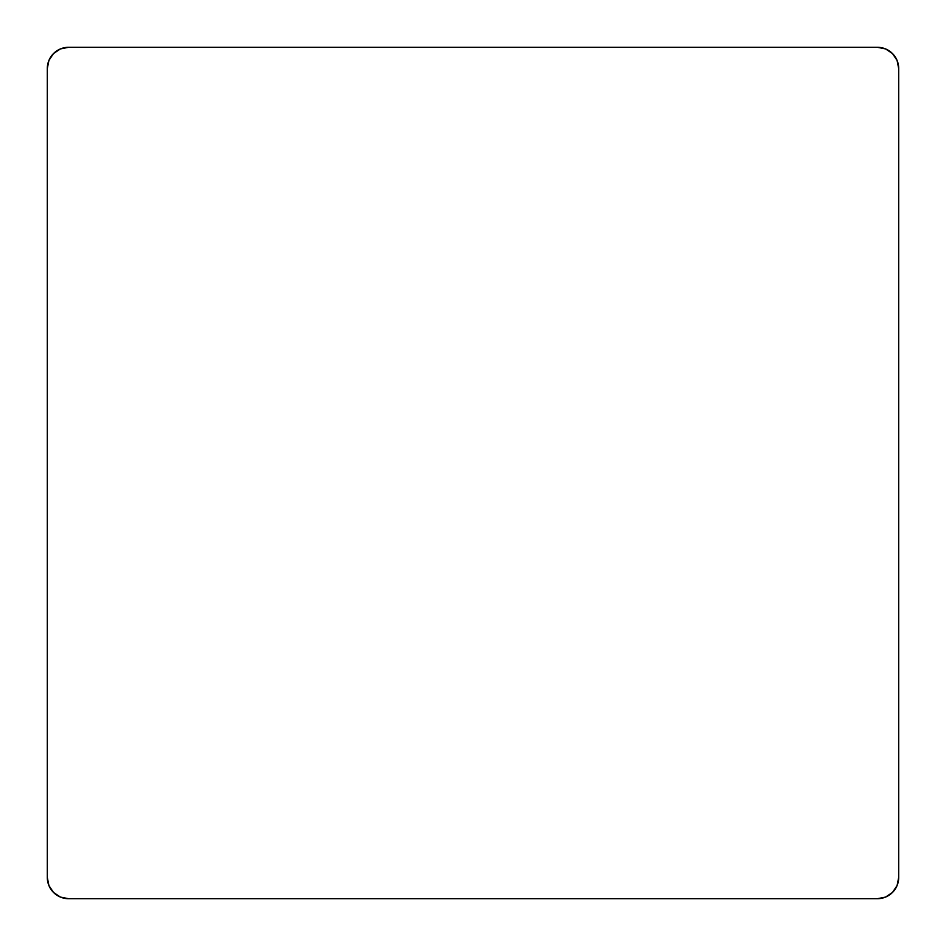 <?xml version="1.0" encoding="UTF-8"?>
<svg xmlns="http://www.w3.org/2000/svg" width="946" height="946" viewBox="0 0 946 946"><rect width="100%" height="100%" fill="white"/><g stroke="black" fill="none" stroke-linecap="round" stroke-linejoin="round"><path stroke-width="1.42" d="M68.585 47.3A21.285 21.285 0 0 0 47.3 68.585L47.3 877.415A21.285 21.285 0 0 0 68.585 898.7L877.415 898.7A21.285 21.285 0 0 0 898.7 877.415L898.7 68.585A21.285 21.285 0 0 0 877.415 47.3L68.585 47.3L60.438 48.92L53.532 53.532L48.92 60.438L47.3 68.585L47.3 877.415L48.92 885.562L53.532 892.468L60.438 897.08L68.585 898.7L877.415 898.7L885.562 897.08L892.468 892.468L897.08 885.562L898.7 877.415L898.7 68.585L897.08 60.438L892.468 53.532L885.562 48.92L877.415 47.3L68.585 47.3L60.438 48.92L56.76 50.883M898.7 68.585L897.08 60.438L895.117 56.76M889.24 50.883L885.562 48.92M50.883 56.76L48.92 60.438M47.3 877.415L48.92 885.562L50.883 889.24M56.76 895.117L60.438 897.08M877.415 898.7L885.562 897.08L889.24 895.117M895.117 889.24L897.08 885.562"/></g></svg>
